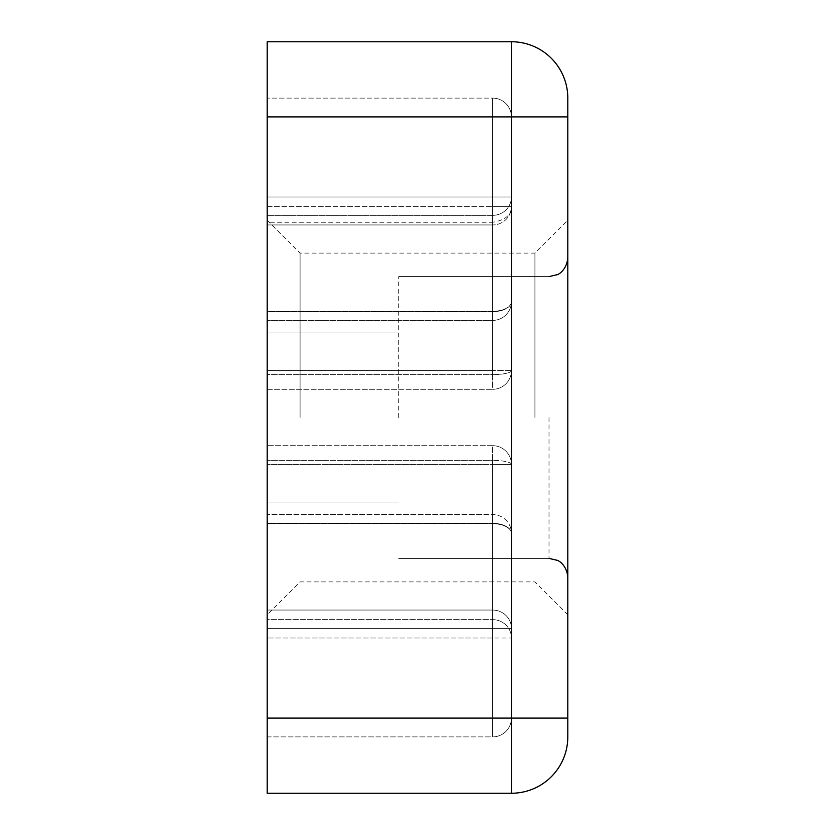 <?xml version="1.0" encoding="UTF-8"?>
<svg xmlns="http://www.w3.org/2000/svg" width="835" height="835" viewBox="0 0 835 835"><rect width="100%" height="100%" fill="white"/><g stroke="black" fill="none" stroke-linecap="round" stroke-linejoin="round"><path stroke-width="0.63" stroke-dasharray="4.17 3.13" d="M567.8 417.5L567.8 220.231L567.8 417.5M534.922 417.5L534.922 253.109L534.922 417.5M300.078 417.5L300.078 253.109L300.078 417.5M267.2 417.5L267.2 220.231L267.2 417.5M398.712 417.5L398.712 276.594L398.712 417.5M267.2 718.1L492.65 718.1L492.65 638.003L492.65 718.1L267.2 718.1L492.65 718.1L492.65 628.39L267.2 628.39L492.65 628.39L267.2 628.39L267.2 610.051L267.2 628.39L492.65 628.39L492.65 718.1L492.65 628.39L492.65 718.1L267.2 718.1L492.65 718.1L267.2 718.1L492.65 718.1L492.65 464.469L267.2 464.469L267.2 445.681L267.2 464.469L492.65 464.469L492.65 718.1L267.2 718.1L267.2 793.25L511.438 793.25A56.362 56.362 0 0 0 567.8 736.887L567.8 98.112A56.362 56.362 0 0 0 511.438 41.75L267.2 41.75L267.2 374.612L267.2 206.61L267.2 224.949L492.65 224.949A18.787 18.339 0 0 0 511.438 206.61L511.438 370.531L511.438 206.61A18.787 18.339 0 0 1 492.65 224.949A18.787 18.339 0 0 0 511.438 206.61L267.2 206.61L267.2 370.531L267.2 98.112L267.2 116.9L511.438 116.9A18.787 18.787 0 0 0 492.65 98.112L267.2 98.112L492.65 98.112A18.787 18.787 0 0 1 511.438 116.9A18.787 18.787 0 0 0 492.65 98.112A18.787 18.787 0 0 1 511.438 116.9A18.787 18.787 0 0 0 492.65 98.112A18.787 18.787 0 0 1 511.438 116.9A18.787 18.787 0 0 0 492.65 98.112A18.787 18.787 0 0 1 511.438 116.9L511.438 718.1A18.787 18.787 0 0 1 492.65 736.887L267.2 736.887L267.2 464.469L267.2 736.887L492.65 736.887A18.787 18.787 0 0 0 511.438 718.1A18.787 18.787 0 0 1 492.65 736.887A18.787 18.787 0 0 0 511.438 718.1A18.787 18.787 0 0 1 492.65 736.887A18.787 18.787 0 0 0 511.438 718.1A18.787 18.787 0 0 1 492.65 736.887A18.787 18.787 0 0 0 511.438 718.1L267.2 718.1L267.2 116.9L492.65 116.9L267.2 116.9L492.65 116.9L492.65 206.61L267.2 206.61L267.2 224.949L492.65 224.949L492.65 374.612L267.2 374.612L267.2 389.319L267.2 374.612L492.65 374.612L492.65 222.256L267.2 222.256M267.2 619.633L267.2 523.712L267.2 638.003L267.2 619.633L492.65 619.633A18.787 18.38 180 0 1 511.438 638.003A18.787 18.38 180 0 0 492.65 619.633L492.65 523.712A18.787 9.655 0 0 1 511.438 533.377A18.787 10.072 0 0 0 492.65 523.294A18.787 10.072 0 0 1 511.438 533.377A18.787 9.655 0 0 0 492.65 523.712L267.2 523.712L267.2 514.59L267.2 523.712L492.65 523.712L492.65 619.633L267.2 619.633M267.2 523.294L267.2 514.59L267.2 523.294L492.65 523.294L492.65 610.051A18.787 18.339 180 0 1 511.438 628.39A18.787 18.339 180 0 0 492.65 610.051A18.787 18.339 180 0 1 511.438 628.39A18.787 18.339 180 0 0 492.65 610.051L492.65 460.388L267.2 460.388L267.2 610.051L267.2 445.681L267.2 460.388L492.65 460.388L492.65 610.051L267.2 610.051L492.65 610.051L267.2 610.051L492.65 610.051L492.65 523.294L267.2 523.294M267.2 196.997L267.2 311.288L267.2 196.997L492.65 196.997L492.65 116.9L267.2 116.9L492.65 116.9L492.65 370.531L492.65 116.9L267.2 116.9L492.65 116.9L492.65 196.997L267.2 196.997M267.2 311.288L267.2 320.41L267.2 311.288L492.65 311.288A18.787 9.655 180 0 0 511.438 301.623A18.787 10.072 180 0 1 492.65 311.705A18.787 10.072 180 0 0 511.438 301.623A18.787 9.655 180 0 1 492.65 311.288L492.65 215.367A18.787 18.38 0 0 0 511.438 196.997A18.787 18.38 0 0 1 492.65 215.367L267.2 215.367L492.65 215.367L492.65 311.288L267.2 311.288M267.2 370.531L267.2 389.319L267.2 370.531L492.65 370.531L267.2 370.531M267.2 389.319L492.65 389.319L267.2 389.319M492.65 445.681L267.2 445.681L492.65 445.681A18.787 18.787 0 0 1 511.438 464.469A18.787 18.787 0 0 0 492.65 445.681A18.787 18.787 0 0 1 511.438 464.469A18.787 18.787 0 0 0 492.65 445.681A18.787 18.787 0 0 1 511.438 464.469A18.787 18.787 0 0 0 492.65 445.681A18.787 18.787 0 0 1 511.438 464.469L492.65 464.469L511.438 464.469A18.787 4.081 0 0 0 492.65 460.388A18.787 4.081 0 0 1 511.438 464.469A18.787 18.787 0 0 0 492.65 445.681L492.65 464.469L492.65 445.681M511.438 41.75L511.438 116.9L492.65 116.9L492.65 222.256C505.091 220.304 511.354 215.086 511.438 206.61L492.65 206.61L511.438 206.61M492.65 389.319A18.787 18.787 0 0 0 511.438 370.531A18.787 18.787 0 0 1 492.65 389.319A18.787 18.787 0 0 0 511.438 370.531A18.787 18.787 0 0 1 492.65 389.319A18.787 18.787 0 0 0 511.438 370.531A18.787 4.081 180 0 1 492.65 374.612A18.787 4.081 180 0 0 511.438 370.531A18.787 18.787 0 0 1 492.65 389.319A18.787 18.787 0 0 0 511.438 370.531A18.787 18.787 0 0 1 492.65 389.319L492.65 370.531L511.438 370.531L492.65 370.531L492.65 389.319M549.012 417.5L549.012 558.406L549.012 417.5M267.2 206.61L492.65 206.61L492.65 311.705L267.2 311.705L492.65 311.705L492.65 224.949L267.2 224.949M492.65 638.003L267.2 638.003L511.438 638.003L492.65 638.003L492.65 619.633L492.65 638.003M567.8 116.9L267.2 116.9M567.8 718.1L511.438 718.1A18.787 18.787 0 0 1 492.65 736.887A18.787 18.787 0 0 0 511.438 718.1L492.65 718.1L511.438 718.1A18.787 18.787 0 0 1 492.65 736.887A18.787 18.787 0 0 0 511.438 718.1L492.65 718.1L511.438 718.1A18.787 18.787 0 0 1 492.65 736.887A18.787 18.787 0 0 0 511.438 718.1L492.65 718.1L511.438 718.1A18.787 18.787 0 0 1 492.65 736.887A18.787 18.787 0 0 0 511.438 718.1L511.438 793.25M511.438 116.9A18.787 18.787 0 0 0 492.65 98.112A18.787 18.787 0 0 1 511.438 116.9A18.787 18.787 0 0 0 492.65 98.112A18.787 18.787 0 0 1 511.438 116.9A18.787 18.787 0 0 0 492.65 98.112A18.787 18.787 0 0 1 511.438 116.9L492.65 116.9L511.438 116.9A18.787 18.787 0 0 0 492.65 98.112A18.787 18.787 0 0 1 511.438 116.9L492.65 116.9L511.438 116.9M492.65 628.39L511.438 628.39L492.65 628.39L511.438 628.39L492.65 628.39L492.65 610.051L492.65 628.39M492.65 196.997L511.438 196.997L492.65 196.997L492.65 215.367L492.65 196.997M492.65 98.112L492.65 116.9L492.65 98.112M492.65 736.887L492.65 718.1L492.65 736.887M492.65 224.949L492.65 206.61L492.65 224.949M492.65 320.41L492.65 311.288L492.65 320.41A18.787 18.787 0 0 0 511.438 301.623A18.787 18.787 0 0 1 492.65 320.41L267.2 320.41L492.65 320.41M492.65 514.59L492.65 523.712L492.65 514.59L267.2 514.59L492.65 514.59A18.787 18.787 0 0 1 511.438 533.377A18.787 18.787 0 0 0 492.65 514.59M267.2 220.231L300.078 253.109L534.922 253.109L567.8 220.231M549.012 558.406L398.712 558.406L549.012 558.406L557.279 560.327C557.039 559.93 566.61 563.896 567.8 577.194M549.012 276.594L398.712 276.594L549.012 276.594L557.279 274.673C557.039 275.07 566.61 271.104 567.8 257.806M398.712 332.956L267.2 332.956L398.712 332.956M398.712 502.044L267.2 502.044L398.712 502.044M567.8 614.769L534.922 581.891L300.078 581.891L267.2 614.769"/><path stroke-width="1.25" d="M267.2 116.9L267.2 41.75L511.438 41.75A56.362 56.362 0 0 1 567.8 98.112L567.8 736.887A56.362 56.362 0 0 1 511.438 793.25L267.2 793.25L267.2 718.1L511.438 718.1L511.438 116.9L267.2 116.9L267.2 718.1M567.8 116.9L511.438 116.9L511.438 41.75A56.362 56.362 0 0 1 567.8 98.112M567.8 736.887A56.362 56.362 0 0 1 511.438 793.25L511.438 718.1L567.8 718.1M549.012 558.406L557.279 560.327C557.039 559.93 566.61 563.896 567.8 577.194M549.012 276.594L557.279 274.673C557.039 275.07 566.61 271.104 567.8 257.806"/></g></svg>
